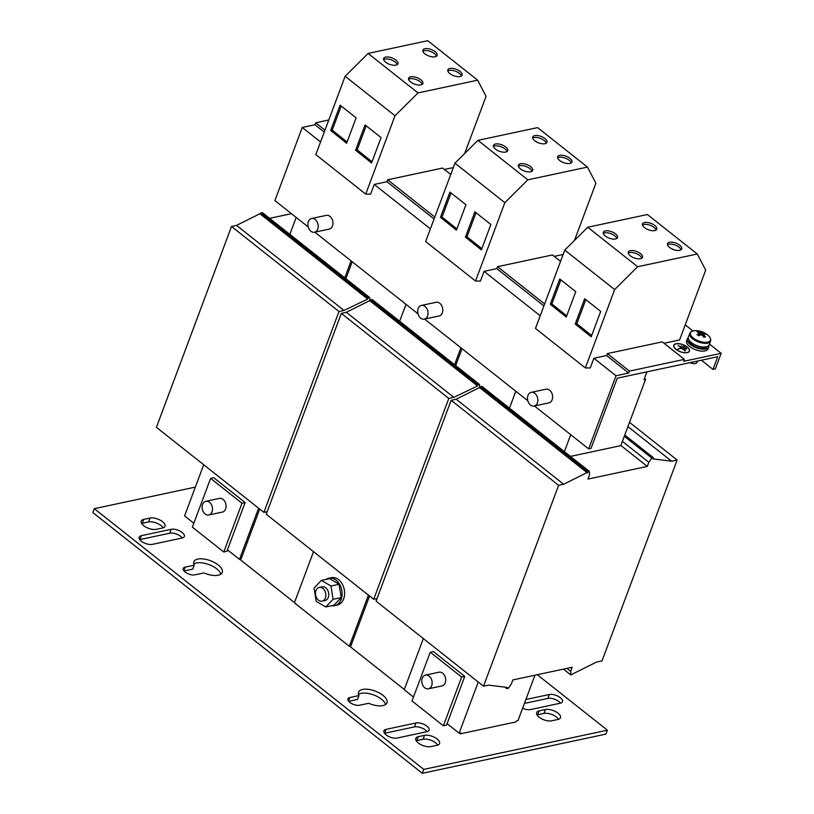<?xml version="1.0" encoding="UTF-8"?>
<svg xmlns="http://www.w3.org/2000/svg" width="814" height="814" viewBox="0 0 814 814"><rect width="100%" height="100%" fill="white"/><g stroke="black" fill="none" stroke-linecap="round" stroke-linejoin="round"><path stroke-width="1.22" d="M522.608 708.241A8.181 3.704 20.5 0 0 530.504 709.564L560.327 703.194A8.181 3.704 20.5 0 0 562.494 701.719A8.181 3.704 20.5 0 0 560.327 697.679A8.181 3.704 20.5 0 0 549.338 694.505L525.875 699.521M560.439 703.174A8.181 3.704 20.5 0 0 558.872 701.576A8.181 3.704 20.5 0 0 547.883 698.402L524.419 703.418M184.015 570.99L192.755 569.118L194.22 565.221L185.134 567.165A7.245 3.287 20.5 0 0 183.211 568.477A7.245 3.287 20.5 0 0 186.844 573.168A7.245 3.287 20.5 0 0 194.861 574.857L203.948 572.914A15.181 6.888 20.5 0 0 222.273 572.476A15.181 6.888 20.5 0 0 218.254 564.977A15.181 6.888 20.5 0 0 203.663 558.984A15.181 6.888 20.5 0 0 193.824 561.833A15.181 6.888 20.5 0 0 194.22 565.221M220.879 574.175A15.181 6.888 20.5 0 0 216.789 568.874A15.181 6.888 20.5 0 0 193.763 564.041M182.173 532.478A8.181 3.704 20.5 0 0 171.184 529.304L141.361 535.673A8.181 3.704 20.5 0 0 139.194 537.159A8.181 3.704 20.5 0 0 143.284 542.46A8.181 3.704 20.5 0 0 152.34 544.363L182.163 538.003A8.181 3.704 20.5 0 0 184.33 536.518A8.181 3.704 20.5 0 0 182.173 532.478M182.285 537.973A8.181 3.704 20.5 0 0 180.708 536.375A8.181 3.704 20.5 0 0 169.729 533.211L139.906 539.57A8.181 3.704 20.5 0 0 139.784 539.601M162.556 521.693A9.341 4.233 20.5 0 0 150 518.06L143.722 519.403A9.341 4.233 20.5 0 0 141.249 521.102A9.341 4.233 20.5 0 0 145.92 527.157A9.341 4.233 20.5 0 0 156.278 529.334L162.556 528.001A9.341 4.233 20.5 0 0 165.028 526.302A9.341 4.233 20.5 0 0 162.556 521.693M163.166 527.828A9.341 4.233 20.5 0 0 161.101 525.59A9.341 4.233 20.5 0 0 148.545 521.967L142.267 523.3A9.341 4.233 20.5 0 0 141.646 523.473M557.966 713.156A9.341 4.233 20.5 0 0 545.411 709.533L539.133 710.876A9.341 4.233 20.5 0 0 536.65 712.565A9.341 4.233 20.5 0 0 541.33 718.63A9.341 4.233 20.5 0 0 551.678 720.807L557.956 719.464A9.341 4.233 20.5 0 0 560.439 717.775A9.341 4.233 20.5 0 0 557.966 713.156M558.577 719.301A9.341 4.233 20.5 0 0 556.501 717.063A9.341 4.233 20.5 0 0 543.956 713.43L537.678 714.773A9.341 4.233 20.5 0 0 537.057 714.936M437.098 738.959A9.341 4.233 20.5 0 0 424.552 735.337L418.274 736.68A9.341 4.233 20.5 0 0 415.791 738.369A9.341 4.233 20.5 0 0 420.472 744.423A9.341 4.233 20.5 0 0 430.82 746.611L437.098 745.268A9.341 4.233 20.5 0 0 439.58 743.569A9.341 4.233 20.5 0 0 437.098 738.959M437.718 745.105A9.341 4.233 20.5 0 0 435.643 742.856A9.341 4.233 20.5 0 0 423.087 739.234L416.809 740.577A9.341 4.233 20.5 0 0 416.198 740.74M426.912 726.159A8.181 3.704 20.5 0 0 415.923 722.985L386.101 729.354A8.181 3.704 20.5 0 0 383.933 730.84A8.181 3.704 20.5 0 0 388.024 736.141A8.181 3.704 20.5 0 0 397.079 738.044L426.902 731.674A8.181 3.704 20.5 0 0 429.07 730.199A8.181 3.704 20.5 0 0 426.912 726.159M427.024 731.654A8.181 3.704 20.5 0 0 425.447 730.056A8.181 3.704 20.5 0 0 414.468 726.892L384.646 733.251A8.181 3.704 20.5 0 0 384.523 733.282M348.738 701.353L357.488 699.48L358.943 695.583L349.857 697.527A7.245 3.287 20.5 0 0 347.944 698.839A7.245 3.287 20.5 0 0 351.567 703.53A7.245 3.287 20.5 0 0 359.584 705.219L368.671 703.276A15.181 6.888 20.5 0 0 386.996 702.838A15.181 6.888 20.5 0 0 382.977 695.339A15.181 6.888 20.5 0 0 368.396 689.346A15.181 6.888 20.5 0 0 358.557 692.195A15.181 6.888 20.5 0 0 358.943 695.583M385.602 704.537A15.181 6.888 20.5 0 0 381.522 699.236A15.181 6.888 20.5 0 0 358.486 694.403M630.26 255.769A7.591 3.439 20.5 0 0 637.555 258.771A7.591 3.439 20.5 0 0 642.48 257.336A7.591 3.439 20.5 0 0 640.465 253.592A7.591 3.439 20.5 0 0 633.17 250.6A7.591 3.439 20.5 0 0 628.255 252.025A7.591 3.439 20.5 0 0 630.26 255.769M641.778 258.191A7.591 3.439 20.5 0 0 639.733 255.545A7.591 3.439 20.5 0 0 628.225 253.123M669.505 247.395A7.591 3.439 20.5 0 0 676.8 250.386A7.591 3.439 20.5 0 0 681.715 248.962A7.591 3.439 20.5 0 0 679.71 245.218A7.591 3.439 20.5 0 0 672.415 242.216A7.591 3.439 20.5 0 0 667.49 243.651A7.591 3.439 20.5 0 0 669.505 247.395M681.023 249.817A7.591 3.439 20.5 0 0 678.978 247.171A7.591 3.439 20.5 0 0 667.46 244.749M644.556 227.655A7.591 3.439 20.5 0 0 651.851 230.647A7.591 3.439 20.5 0 0 656.776 229.222A7.591 3.439 20.5 0 0 654.761 225.478A7.591 3.439 20.5 0 0 647.476 222.476A7.591 3.439 20.5 0 0 642.551 223.901A7.591 3.439 20.5 0 0 644.556 227.655M656.074 230.077A7.591 3.439 20.5 0 0 654.029 227.421A7.591 3.439 20.5 0 0 642.521 225.01M605.321 236.029A7.591 3.439 20.5 0 0 612.616 239.031A7.591 3.439 20.5 0 0 617.531 237.596A7.591 3.439 20.5 0 0 615.526 233.852A7.591 3.439 20.5 0 0 608.231 230.861A7.591 3.439 20.5 0 0 603.306 232.285A7.591 3.439 20.5 0 0 605.321 236.029M616.839 238.451A7.591 3.439 20.5 0 0 614.794 235.806A7.591 3.439 20.5 0 0 603.276 233.384M449.867 73.575A7.591 3.439 20.5 0 0 457.163 76.577A7.591 3.439 20.5 0 0 462.077 75.153A7.591 3.439 20.5 0 0 460.073 71.398A7.591 3.439 20.5 0 0 452.777 68.407A7.591 3.439 20.5 0 0 447.853 69.831A7.591 3.439 20.5 0 0 449.867 73.575M461.385 75.997A7.591 3.439 20.5 0 0 459.34 73.352A7.591 3.439 20.5 0 0 447.822 70.93M410.622 81.96A7.591 3.439 20.5 0 0 417.918 84.951A7.591 3.439 20.5 0 0 422.842 83.527A7.591 3.439 20.5 0 0 420.828 79.772A7.591 3.439 20.5 0 0 413.532 76.781A7.591 3.439 20.5 0 0 408.618 78.205A7.591 3.439 20.5 0 0 410.622 81.96M422.14 84.371A7.591 3.439 20.5 0 0 420.095 81.726A7.591 3.439 20.5 0 0 408.587 79.304M385.683 62.21A7.591 3.439 20.5 0 0 392.969 65.212A7.591 3.439 20.5 0 0 397.893 63.787A7.591 3.439 20.5 0 0 395.889 60.033A7.591 3.439 20.5 0 0 388.593 57.041A7.591 3.439 20.5 0 0 383.669 58.466A7.591 3.439 20.5 0 0 385.683 62.21M397.201 64.632A7.591 3.439 20.5 0 0 395.156 61.986A7.591 3.439 20.5 0 0 383.638 59.564M424.918 53.836A7.591 3.439 20.5 0 0 432.214 56.838A7.591 3.439 20.5 0 0 437.138 55.403A7.591 3.439 20.5 0 0 435.124 51.658A7.591 3.439 20.5 0 0 427.828 48.667A7.591 3.439 20.5 0 0 422.914 50.092A7.591 3.439 20.5 0 0 424.918 53.836M436.436 56.258A7.591 3.439 20.5 0 0 434.391 53.612A7.591 3.439 20.5 0 0 422.883 51.19M495.502 149.125A7.591 3.439 20.5 0 0 502.798 152.116A7.591 3.439 20.5 0 0 507.712 150.692A7.591 3.439 20.5 0 0 505.708 146.947A7.591 3.439 20.5 0 0 498.412 143.946A7.591 3.439 20.5 0 0 493.488 145.37A7.591 3.439 20.5 0 0 495.502 149.125M507.02 151.546A7.591 3.439 20.5 0 0 504.975 148.891A7.591 3.439 20.5 0 0 493.457 146.469M534.737 140.741A7.591 3.439 20.5 0 0 542.032 143.742A7.591 3.439 20.5 0 0 546.957 142.318A7.591 3.439 20.5 0 0 544.942 138.563A7.591 3.439 20.5 0 0 537.647 135.572A7.591 3.439 20.5 0 0 532.732 136.996A7.591 3.439 20.5 0 0 534.737 140.741M546.255 143.162A7.591 3.439 20.5 0 0 544.21 140.517A7.591 3.439 20.5 0 0 532.702 138.095M520.441 168.864A7.591 3.439 20.5 0 0 527.737 171.856A7.591 3.439 20.5 0 0 532.661 170.431A7.591 3.439 20.5 0 0 530.647 166.687A7.591 3.439 20.5 0 0 523.351 163.685A7.591 3.439 20.5 0 0 518.437 165.12A7.591 3.439 20.5 0 0 520.441 168.864M531.959 171.286A7.591 3.439 20.5 0 0 529.914 168.63A7.591 3.439 20.5 0 0 518.406 166.219M559.686 160.49A7.591 3.439 20.5 0 0 566.982 163.482A7.591 3.439 20.5 0 0 571.896 162.057A7.591 3.439 20.5 0 0 569.892 158.313A7.591 3.439 20.5 0 0 562.596 155.311A7.591 3.439 20.5 0 0 557.671 156.736A7.591 3.439 20.5 0 0 559.686 160.49M571.204 162.902A7.591 3.439 20.5 0 0 569.159 160.256A7.591 3.439 20.5 0 0 557.641 157.835M205.85 501.292L219.434 498.392A7.011 5.088 77.9 0 1 223.077 499.389A7.011 5.088 77.9 0 1 226.068 506.664A7.011 5.088 77.9 0 1 222.354 512.098L208.781 514.997A7.011 5.088 -102.1 0 0 212.495 509.564A7.011 5.088 -102.1 0 0 209.503 502.289A7.011 5.088 -102.1 0 0 205.85 501.292A7.011 5.088 -102.1 0 0 202.137 506.715A7.011 5.088 -102.1 0 0 205.128 513.99A7.011 5.088 -102.1 0 0 208.781 514.997M425.488 675.101L439.072 672.201A7.011 5.088 77.9 0 1 442.714 673.209A7.011 5.088 77.9 0 1 445.706 680.484A7.011 5.088 77.9 0 1 441.992 685.907L428.418 688.807A7.011 5.088 -102.1 0 0 432.132 683.384A7.011 5.088 -102.1 0 0 429.141 676.108A7.011 5.088 -102.1 0 0 425.488 675.101A7.011 5.088 -102.1 0 0 421.774 680.535A7.011 5.088 -102.1 0 0 424.766 687.81A7.011 5.088 -102.1 0 0 428.418 688.807M673.961 345.329A8.181 3.704 20.5 0 0 676.129 349.369A8.181 3.704 20.5 0 0 683.984 352.594A8.181 3.704 20.5 0 0 689.275 351.058A8.181 3.704 20.5 0 0 687.118 347.029A8.181 3.704 20.5 0 0 679.263 343.793A8.181 3.704 20.5 0 0 673.961 345.329L673.748 345.919A8.181 3.704 20.5 0 0 673.697 346.072M676.007 349.399A8.354 3.785 20.5 0 0 684.035 352.686A8.354 3.785 20.5 0 0 689.438 351.119A8.354 3.785 20.5 0 0 687.23 346.998A8.354 3.785 20.5 0 0 679.212 343.701A8.354 3.785 20.5 0 0 673.799 345.268A8.354 3.785 20.5 0 0 676.007 349.399M322.13 601.149L325.03 600.529A7.011 5.088 -102.1 0 0 328.744 595.095A7.011 5.088 -102.1 0 0 325.753 587.82A7.011 5.088 -102.1 0 0 322.11 586.823L319.2 587.443A7.011 5.088 -102.1 0 0 315.486 592.877A7.011 5.088 -102.1 0 0 318.478 600.142A7.011 5.088 -102.1 0 0 322.13 601.149A7.011 5.088 -102.1 0 0 325.844 595.716A7.011 5.088 -102.1 0 0 322.853 588.441A7.011 5.088 -102.1 0 0 319.2 587.443M331.756 605.687A14.011 10.185 -102.1 0 0 334.656 605.636L337.169 605.107A14.011 10.185 -102.1 0 0 341.259 602.757A14.011 10.185 -102.1 0 0 343.284 586.222A14.011 10.185 -102.1 0 0 331.318 577.686L328.805 578.225A14.011 10.185 -102.1 0 0 326.139 579.365M334.656 605.636A14.011 10.185 -102.1 0 0 338.756 603.296A14.011 10.185 -102.1 0 0 340.771 586.762A14.011 10.185 -102.1 0 0 328.805 578.225M421.398 305.433L436.151 302.279A7.011 5.088 77.9 0 1 439.794 303.286A7.011 5.088 77.9 0 1 442.785 310.561A7.011 5.088 77.9 0 1 439.072 315.985L424.318 319.139A7.011 5.088 -102.1 0 0 428.032 313.705A7.011 5.088 -102.1 0 0 425.04 306.43A7.011 5.088 -102.1 0 0 421.398 305.433A7.011 5.088 -102.1 0 0 417.684 310.867A7.011 5.088 -102.1 0 0 420.665 318.132A7.011 5.088 -102.1 0 0 424.318 319.139M531.216 392.338L545.97 389.194A7.011 5.088 77.9 0 1 549.613 390.191A7.011 5.088 77.9 0 1 552.604 397.466A7.011 5.088 77.9 0 1 548.89 402.899L534.137 406.044A7.011 5.088 -102.1 0 0 537.851 400.62A7.011 5.088 -102.1 0 0 534.859 393.345A7.011 5.088 -102.1 0 0 531.216 392.338A7.011 5.088 -102.1 0 0 527.503 397.771A7.011 5.088 -102.1 0 0 530.484 405.046A7.011 5.088 -102.1 0 0 534.137 406.044M311.579 218.528L326.333 215.374A7.011 5.088 77.9 0 1 329.975 216.382A7.011 5.088 77.9 0 1 332.967 223.647A7.011 5.088 77.9 0 1 329.253 229.08L314.499 232.234A7.011 5.088 -102.1 0 0 318.213 226.801A7.011 5.088 -102.1 0 0 315.222 219.526A7.011 5.088 -102.1 0 0 311.579 218.528A7.011 5.088 -102.1 0 0 307.865 223.952A7.011 5.088 -102.1 0 0 310.846 231.227A7.011 5.088 -102.1 0 0 314.499 232.234M693.284 338.034A10.643 4.823 20.5 0 0 707.58 342.165A10.643 4.823 20.5 0 0 708.445 335.714L708.445 335.714A18.691 18.691 0 0 0 694.912 330.657A10.643 4.823 20.5 0 0 693.284 330.85A10.643 4.823 20.5 0 0 693.284 338.034M703.001 336.192L703.642 334.808A18.651 13.553 -102.1 0 1 705.484 336.904A18.366 4.772 151.4 0 0 704.69 337.057A18.366 4.772 151.4 0 0 703.866 337.25A18.651 13.553 77.9 0 0 702.024 335.154A2.422 1.099 20.5 0 1 700.813 334.808A18.651 9.626 -51.6 0 0 698.605 335.734A18.366 8.232 -124.1 0 0 696.998 334.452A18.651 9.626 128.4 0 1 699.206 333.526A2.422 1.099 20.5 0 1 699.145 333.048A2.422 1.099 20.5 0 1 699.206 332.916L699.124 333.191M700.081 335.073L700.813 332.57A18.651 13.553 -102.1 0 0 698.616 331.471A18.366 12.2 -82.1 0 0 697.802 331.603A18.366 12.2 -82.1 0 0 696.998 331.817A18.651 13.553 77.9 0 1 699.206 332.916M710.561 341.117A11.091 5.037 20.5 0 1 703.367 343.203A11.091 5.037 20.5 0 1 692.704 338.817A11.091 5.037 20.5 0 1 689.773 333.343L688.379 337.057A11.091 5.037 20.5 0 0 691.32 342.541A11.091 5.037 20.5 0 0 701.973 346.917A11.091 5.037 20.5 0 0 709.167 344.831L710.561 341.117C711.06 339.397 710.357 337.596 708.445 335.714M706.949 346.652A9.697 4.396 -159.5 0 1 700.447 348.056A9.697 4.396 -159.5 0 1 691.534 344.281A9.697 4.396 -159.5 0 1 688.868 339.886M687.321 338.889L686.599 340.842A11.447 5.189 20.5 0 0 689.621 346.489A11.447 5.189 20.5 0 0 700.62 351.007A11.447 5.189 20.5 0 0 708.038 348.85L708.77 346.906A11.447 5.189 -159.5 0 1 701.353 349.053A11.447 5.189 -159.5 0 1 690.353 344.536A11.447 5.189 -159.5 0 1 687.321 338.889A11.447 5.189 -159.5 0 1 688.237 337.698M614.651 289.581L564.763 250.102L535.47 328.449L585.358 367.928L614.651 289.581L637.637 266.727L697.283 253.999L705.687 270.146L679.588 339.957L664.051 343.274M584.696 298.728L600.701 311.396L591.198 336.793L575.233 324.033L584.696 298.728M559.747 278.988L575.752 291.656L566.259 317.053L550.295 304.294L559.747 278.988M395.014 115.761L345.126 76.282L315.832 154.64L365.72 194.119L395.014 115.761L417.999 92.918L477.645 80.179L486.05 96.327L464.662 153.531M365.059 124.918L381.064 137.576L371.56 162.983L355.596 150.214L365.059 124.918M340.11 105.179L356.115 117.837L346.622 143.244L330.657 130.474L340.11 105.179M560.551 261.365L552.441 254.955L497.507 266.687L496.774 268.63L484.065 271.347L480.433 281.054L475.539 281.023L425.651 241.544L454.945 163.197L504.833 202.676L527.818 179.823L587.464 167.094L595.868 183.242L574.481 240.435M449.928 192.084L465.934 204.741L456.44 230.148L440.476 217.379L449.928 192.084M475.539 281.023L504.833 202.676M474.877 211.823L490.883 224.491L481.379 249.888L465.415 237.118L474.877 211.823M195.35 487.098L94.292 508.679L423.748 769.403L607.397 730.199L537.281 674.714M192.369 527.146L223.748 551.984L226.892 551.312L245.116 502.553L213.736 477.726L210.602 478.398L192.369 527.146M412.006 700.966L443.386 725.793L446.53 725.121L464.753 676.373L433.374 651.546L430.24 652.207L412.006 700.966M423.748 769.403L422.293 773.3L92.837 512.576L94.292 508.679M422.293 773.3L605.931 734.096L607.397 730.199M210.602 478.398L241.982 503.225L223.748 551.984M241.982 503.225L245.116 502.553M430.24 652.207L461.619 677.044L443.386 725.793M461.619 677.044L464.753 676.373M708.852 345.411A11.447 5.189 -159.5 0 1 708.77 346.906M698.534 335.663L699.206 333.526M702.858 336.019L703.642 334.198A18.651 9.626 -51.6 0 1 705.484 334.269A18.366 15.659 117.8 0 0 703.866 332.987L702.197 335.317M703.642 334.808A2.422 1.099 20.5 0 0 703.683 334.747A2.422 1.099 20.5 0 0 703.642 334.198M703.866 332.987A18.651 9.626 128.4 0 0 702.034 332.916A2.422 1.099 20.5 0 0 700.813 332.57M702.034 332.916L701.159 334.93M698.616 331.471L698.636 332.58M698.687 335.164L698.697 335.683M689.926 362.668A5.84 2.646 20.5 0 0 696.957 362.495L697.486 361.06M564.763 250.102L587.749 227.248L647.395 214.52L697.283 253.999M587.749 227.248L637.637 266.727M684.381 359.371L683.658 361.324L721.163 353.307L715.333 368.915L712.983 369.414L717.724 356.736L617.266 378.184L591.015 448.392L588.664 448.89L616.005 375.763L628.713 373.046L629.446 371.103L684.381 359.371L662.26 341.86L607.325 353.591L606.593 355.545L593.884 358.252L590.252 367.959L585.358 367.928M450.732 174.461L442.623 168.05L387.688 179.772L386.955 181.726L374.247 184.442L370.614 194.149L365.72 194.119M444.413 169.465L453.306 167.562M345.126 76.282L368.111 53.429L427.757 40.7L477.645 80.179M368.111 53.429L417.999 92.918M454.945 163.197L477.93 140.344L537.576 127.605L587.464 167.094M477.93 140.344L527.818 179.823M554.232 256.369L563.125 254.467M352.197 261.762L345.869 278.693M462.016 348.667L455.687 365.598M258.608 508.211L239.489 559.371L241.056 559.035L259.727 509.086M239.489 559.371L227.442 549.837M193.834 523.239L184.575 515.913L203.703 464.753M478.256 682.02L459.127 733.18L460.693 732.844L460.327 733.821L459.432 733.119M459.127 733.18L447.079 723.656M413.471 697.059L404.212 689.733L423.341 638.573M460.327 733.821L516.045 721.926L516.412 720.95L517.979 720.614L534.961 675.213M644.464 378.469L645.573 379.355L620.787 445.655L570.431 456.4M646.937 371.845L644.006 379.69L645.573 379.355M368.437 595.115L349.308 646.275L350.875 645.94L369.546 596.001M349.308 646.275L294.393 602.818L313.522 551.658M316.208 601.332L325.742 606.969L333.099 599.318L330.932 586.019L321.398 580.382L314.041 588.034L316.208 601.332M333.099 599.318L341.259 597.578L333.903 605.229L325.742 606.969M341.259 597.578L339.092 584.279L329.558 578.632L321.398 580.382M339.092 584.279L330.932 586.019M404.304 689.489L349.613 646.204M294.485 602.584L239.794 559.299M686.721 348.687L683.587 346.204L686.721 348.687M681.155 345.93L685.856 349.654L681.084 346.113M677.818 349.125L681.623 348.311L685.266 350.966L678.204 345.38L681.389 348.127L677.818 349.125M688.99 351.801A8.181 3.704 20.5 0 0 689.061 351.648L689.275 351.058M308.17 226.923L274.898 200.58L302.238 127.452L314.947 124.735L315.679 122.792L328.775 119.994M314.804 232.163L417.989 313.828M424.623 319.078L527.808 400.732M534.442 405.983L588.664 448.89M701.373 360.226L712.983 369.414M465.588 151.048L466.463 151.74M575.406 237.963L576.281 238.644M685.225 324.867L692.887 330.932M709.462 344.047L721.163 353.307M315.679 122.792L324.979 130.148M314.947 124.735L324.257 132.102M302.238 127.452L320.563 141.962M497.507 266.687L544.617 303.968M496.774 268.63L543.894 305.922M484.065 271.347L540.201 315.781M374.247 184.442L430.382 228.866M593.884 358.252L616.005 375.763M387.688 179.772L434.798 217.063M386.955 181.726L434.076 219.007M607.325 353.591L629.446 371.103M606.593 355.545L628.713 373.046M509.483 408.17L515.811 391.239M570.726 434.696L564.397 451.628M651.861 458.068L653.428 457.733L652.991 458.903L671.631 461.202L677.126 460.032L602.024 660.897L596.53 662.067L570.787 674.918L570.675 671.357L572.201 667.256L512.871 679.924L511.345 684.025L508.312 688.257L506.746 688.593L507.183 687.423L488.542 685.123L483.516 686.192L558.618 485.327L563.644 484.259L589.387 471.408L589.499 474.969L587.973 479.07L647.303 466.402L648.829 462.301L651.861 458.068L624.297 436.263M483.516 686.192L376.058 601.149L451.149 400.284L456.176 399.216L481.929 386.355L589.387 471.408M622.384 441.381L648.829 462.301M620.858 445.472L647.303 466.402M480.352 386.691L587.82 471.744M479.914 387.861L587.382 472.914M456.176 399.216L563.644 484.259M451.149 400.284L558.618 485.327M504.914 687.138L506.746 688.593M566.92 668.386L570.675 671.357M563.461 669.128L570.787 674.918M629.507 422.344L677.126 460.032M627.909 426.607L671.631 461.202M624.755 435.042L653.428 457.733M399.664 321.265L405.993 304.334M460.907 347.782L454.578 364.713M377.014 598.575L373.697 599.287L448.799 398.422L453.825 397.354L477.564 385.999L478.001 384.829L479.568 384.493L479.68 387.983M373.697 599.287L266.239 514.234L341.331 313.38L346.357 312.301L372.1 299.45L479.568 384.493M370.533 299.786L478.001 384.829M370.095 300.956L477.564 385.999M346.357 312.301L453.825 397.354M341.331 313.38L448.799 398.422M289.845 234.351L296.174 217.419M351.088 260.877L344.76 277.808M267.196 511.67L263.878 512.372L338.98 311.518L344.007 310.439L367.745 299.094L368.182 297.924L369.749 297.588L369.861 301.068M263.878 512.372L156.42 427.33L231.512 226.475L236.538 225.397L262.281 212.546L369.749 297.588M269.607 218.335L291.443 213.675M260.714 212.881L368.182 297.924M260.277 214.051L367.745 299.094M236.538 225.397L344.007 310.439M231.512 226.475L338.98 311.518M481.837 248.667L466.992 236.793L465.415 237.118M466.992 236.793L475.997 212.708M456.898 228.927L442.043 217.043L440.476 217.379M442.043 217.043L451.048 192.969M347.079 142.012L332.224 130.138L330.657 130.474M332.224 130.138L341.229 106.054M372.018 161.752L357.173 149.878L355.596 150.214M357.173 149.878L366.168 125.794M566.717 315.832L551.861 303.958L550.295 304.294M551.861 303.958L560.866 279.874M591.656 335.572L576.811 323.697L575.233 324.033M576.811 323.697L585.815 299.613M547.883 698.402L549.338 694.505M169.729 533.211L171.184 529.304M148.545 521.967L150 518.06M543.956 713.43L545.411 709.533M423.087 739.234L424.552 735.337M414.468 726.892L415.923 722.985M348.524 701.088L349.857 697.527M384.646 733.251L386.101 729.354M416.809 740.577L418.274 736.68M537.678 714.773L539.133 710.876M142.267 523.3L143.722 519.403M139.906 539.57L141.361 535.673M183.801 570.726L185.134 567.165M689.773 333.343C690.516 331.715 692.236 330.82 694.912 330.657"/></g></svg>
